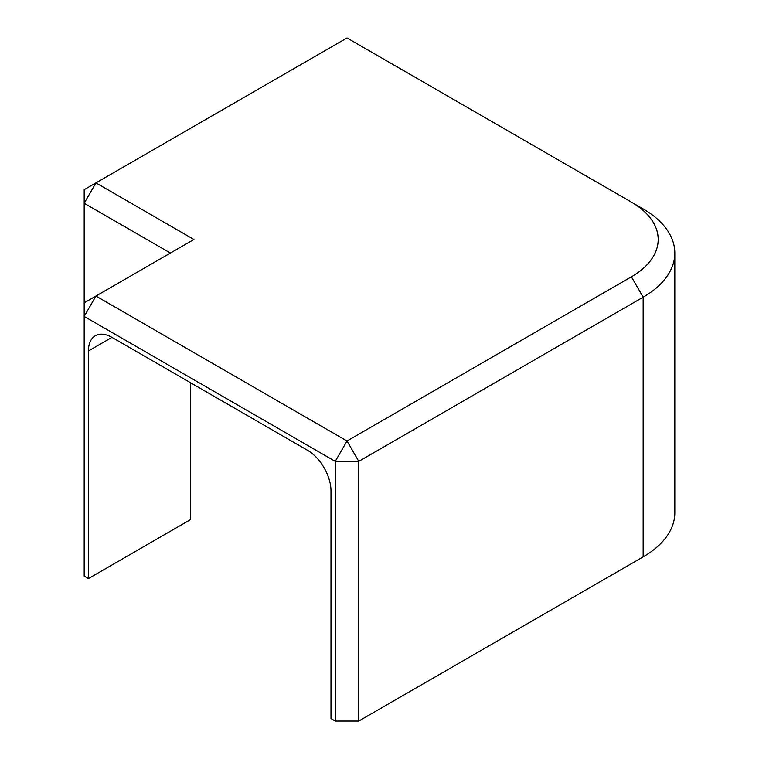 <?xml version="1.0" encoding="UTF-8"?>
<svg xmlns="http://www.w3.org/2000/svg" width="759" height="759" viewBox="0 0 759 759"><rect width="100%" height="100%" fill="white"/><g stroke="black" fill="none" stroke-linecap="round" stroke-linejoin="round"><path stroke-width="1.14" d="M643.148 556.869L643.148 297.186A108.101 62.409 0 0 0 674.817 253.051L674.817 512.733A108.101 62.409 0 0 1 643.148 556.869L358.77 721.05L335.25 721.05L330.99 718.593L330.99 490.988A33.263 19.203 -120 0 0 307.471 450.248L111.971 337.375A33.263 19.203 60 0 0 95.34 335.734A33.263 19.203 60 0 0 88.452 350.952L111.971 337.375M674.817 253.051A108.101 62.409 0 0 0 643.158 208.924A108.101 62.409 0 0 0 643.148 208.924L631.393 202.131L643.158 208.924M88.452 350.952L88.452 578.557L84.183 576.1L84.183 316.418L95.947 296.048L347.015 440.998L631.393 276.817A91.469 52.807 0 0 0 631.393 202.131L347.015 37.95L95.947 182.9L84.183 203.27L84.183 189.693L95.947 182.9L193.934 239.474L84.183 302.841L84.183 203.27L170.414 253.051M335.25 721.05L335.25 461.368L84.183 316.418L84.183 302.841M358.77 721.05L358.77 461.368L643.148 297.186L631.393 276.817M347.015 440.998L358.77 461.368L335.25 461.368L347.015 440.998M88.452 578.557L190.699 519.526L190.699 382.83"/></g></svg>
